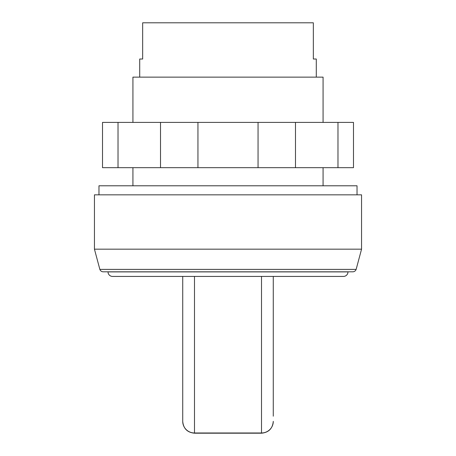 <?xml version="1.0" encoding="UTF-8"?>
<svg xmlns="http://www.w3.org/2000/svg" width="456" height="456" viewBox="0 0 456 456"><rect width="100%" height="100%" fill="white"/><g stroke="black" fill="none" stroke-linecap="round" stroke-linejoin="round"><path stroke-width="0.68" d="M357.031 194.843L357.031 185.786L98.969 185.786L98.969 194.843M343.448 276.427A4.526 4.526 0 0 0 347.979 271.901L108.021 271.901A4.526 4.526 0 0 0 112.552 276.427L343.448 276.427M99.858 269.388A3.619 3.619 0 0 0 103.278 271.816L352.722 271.816A3.619 3.619 0 0 0 356.142 269.388L99.858 269.388L94.443 249.17L361.557 249.17L356.142 269.388M361.557 249.17L361.557 194.843L94.443 194.843L94.443 249.17M323.076 122.402L323.076 77.127L132.924 77.127L132.924 122.402M316.287 77.127L316.287 59.018L313.335 59.018L313.335 22.8L142.665 22.8L142.665 59.018L139.713 59.018L139.713 77.127M273.275 416.191L273.275 276.427M261.505 276.427L261.505 432.983L194.495 432.983A11.77 11.628 180 0 1 182.725 421.35L182.725 276.427M337.976 122.402L118.024 122.402L118.024 167.677L353.485 167.677L353.485 122.402L337.976 122.402L337.976 167.677M160.518 122.402L160.518 167.677M197.95 122.402L197.95 167.677M258.05 122.402L258.05 167.677M295.482 122.402L295.482 167.677M118.024 122.402L102.514 122.402L102.514 167.677L118.024 167.677M273.275 421.429C272.58 428.577 268.652 432.499 261.505 433.2L261.505 432.983A11.77 11.628 -0 0 0 273.275 421.35M261.505 433.2L194.495 433.2L194.495 276.427M323.076 167.677L323.076 185.786M194.495 433.2C187.348 432.499 183.42 428.577 182.725 421.429M132.924 167.677L132.924 185.786"/></g></svg>
